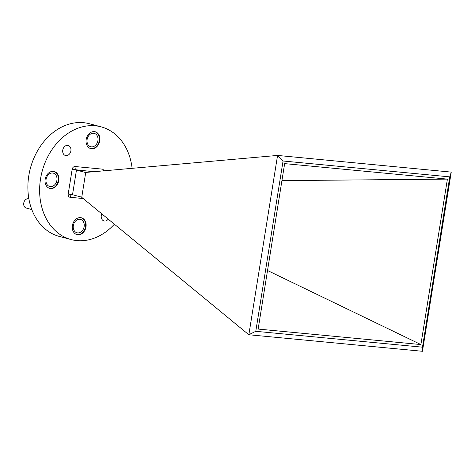 <?xml version="1.0" encoding="UTF-8"?>
<svg xmlns="http://www.w3.org/2000/svg" width="475" height="475" viewBox="0 0 475 475"><rect width="100%" height="100%" fill="white"/><g stroke="black" fill="none" stroke-linecap="round" stroke-linejoin="round"><path stroke-width="0.71" d="M45.161 179.295A8.71 6.798 104.9 0 0 49.721 188.361A8.71 6.798 104.9 0 0 58.763 180.595A8.71 6.798 104.9 0 0 54.197 171.528A8.71 6.798 104.9 0 0 45.161 179.295M49.489 188.296A8.71 6.798 104.9 0 0 58.294 180.47A8.71 6.798 104.9 0 0 53.96 171.469M72.402 225.554A8.71 6.798 104.9 0 0 76.962 234.62A8.71 6.798 104.9 0 0 86.005 226.848A8.71 6.798 104.9 0 0 81.439 217.787A8.71 6.798 104.9 0 0 72.402 225.554M76.73 234.549A8.71 6.798 104.9 0 0 85.536 226.723A8.71 6.798 104.9 0 0 81.201 217.728M86.177 139.537A8.71 6.798 104.9 0 0 90.743 148.604A8.71 6.798 104.9 0 0 99.78 140.832A8.71 6.798 104.9 0 0 95.214 131.771A8.71 6.798 104.9 0 0 86.177 139.537M90.505 148.532A8.71 6.798 104.9 0 0 99.311 140.707A8.71 6.798 104.9 0 0 94.982 131.712M28.886 198.865L28.714 198.817A4.78 3.735 104.9 0 0 23.75 203.08A4.78 3.735 104.9 0 0 26.256 208.062L31.795 209.534M70.894 150.872A5.207 4.067 -75.1 0 1 65.491 155.521A5.207 4.067 -75.1 0 1 62.759 150.1A5.207 4.067 -75.1 0 1 68.168 145.451A5.207 4.067 -75.1 0 1 70.894 150.872M108.235 219.135A5.207 4.067 -75.1 0 1 104.013 220.94A5.207 4.067 -75.1 0 1 101.282 215.519A5.207 4.067 -75.1 0 1 101.787 213.833M114.374 224.188A58.318 45.511 -75.1 0 1 71.108 239.554A58.318 45.511 -75.1 0 1 40.541 178.855A58.318 45.511 -75.1 0 1 101.074 126.837A58.318 45.511 -75.1 0 1 132.115 168.322M71.108 239.554L59.363 236.431A58.318 45.511 -75.1 0 1 28.797 175.732A58.318 45.511 -75.1 0 1 89.33 123.714L101.074 126.837M97.915 140.576A6.923 5.403 -75.1 0 1 90.731 146.751A6.923 5.403 -75.1 0 1 87.103 139.549A6.923 5.403 -75.1 0 1 94.288 133.374A6.923 5.403 -75.1 0 1 97.915 140.576M84.134 226.593A6.923 5.403 -75.1 0 1 76.956 232.768A6.923 5.403 -75.1 0 1 73.328 225.566A6.923 5.403 -75.1 0 1 80.507 219.391A6.923 5.403 -75.1 0 1 84.134 226.593M56.893 180.334A6.923 5.403 -75.1 0 1 49.709 186.509A6.923 5.403 -75.1 0 1 46.087 179.307A6.923 5.403 -75.1 0 1 53.265 173.132A6.923 5.403 -75.1 0 1 56.893 180.334M85.714 172.55L76.463 170.092L72.515 194.732L68.204 194.002A3.111 2.428 104.9 0 0 70.146 197.291L83.178 198.532M81.765 197.19L72.515 194.732A3.111 1.93 -84.6 0 0 72.319 194.697A3.111 1.93 -84.6 0 0 70.146 197.291M85.726 172.437L81.736 197.351L248.841 334.756L277.566 155.426L85.726 172.437M449.766 176.872L283.058 161.001L255.782 331.312L422.483 347.183L449.766 176.872L451.25 172.11L422.441 351.286L248.841 334.756M258.145 329.068L284.644 163.62L447.402 179.117L420.897 344.565L258.145 329.068M277.566 155.426L451.25 172.11M420.897 344.565L267.52 270.507M447.402 179.117L281.918 180.625M422.566 351.179L422.483 347.183M248.918 334.643L255.782 331.312M283.058 161.001L277.602 155.58M103.894 170.828A3.111 2.428 104.9 0 0 102.036 169.094A3.111 1.93 -84.6 0 0 102.107 170.988M68.204 194.002L72.153 169.361L93.712 171.73M102.036 169.094L75.074 166.529A3.111 2.428 104.9 0 0 72.153 169.361M75.074 166.529A3.111 1.93 -84.6 0 0 76.463 170.092"/></g></svg>

